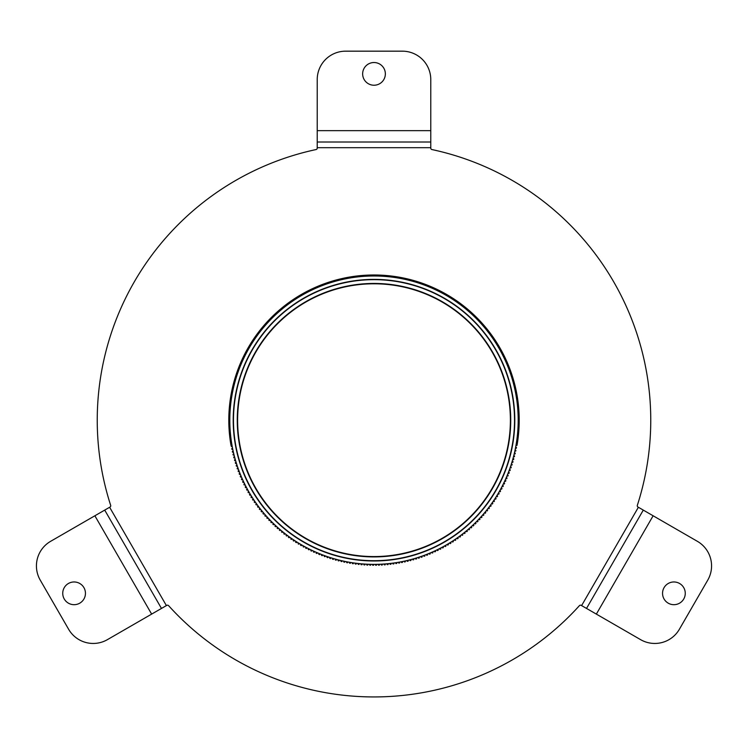 <?xml version="1.0" encoding="UTF-8"?>
<svg xmlns="http://www.w3.org/2000/svg" width="748" height="748" viewBox="0 0 748 748"><rect width="100%" height="100%" fill="white"/><g stroke="black" fill="none" stroke-linecap="round" stroke-linejoin="round"><path stroke-width="1.12" d="M637.324 505.358A276.76 276.76 0 0 0 431.895 149.544A276.76 276.76 0 0 1 637.324 505.358A1.421 1.421 0 0 0 637.96 507.022L697.379 541.328A28.387 28.387 0 0 1 707.767 580.102L679.38 629.264A28.387 28.387 0 0 1 640.606 639.652L586.525 608.433L643.289 510.099M510.388 420.058A136.388 136.388 0 0 1 374.122 556.568A136.388 136.388 0 0 1 237.612 420.301A136.388 136.388 0 0 1 373.878 283.791A136.388 136.388 0 0 1 510.388 420.058M518.196 420.058A144.196 144.196 0 0 0 301.79 295.366A144.196 144.196 0 0 0 302.005 545.124A144.196 144.196 0 0 0 518.196 420.058M514.792 420.058A140.792 140.792 0 0 1 303.707 542.169A140.792 140.792 0 0 1 303.501 298.312A140.792 140.792 0 0 1 514.792 420.058A140.792 140.792 0 0 1 374.084 560.972A140.792 140.792 0 0 1 233.208 420.217A140.792 140.792 0 0 1 374 279.387M231.992 445.219L231.01 445.397A145.187 145.187 0 0 1 374 274.993A145.187 145.187 0 0 1 516.99 445.397L516.849 445.369M317.227 79.559A28.387 28.387 0 0 1 345.613 51.173L402.387 51.173A28.387 28.387 0 0 1 430.773 79.559L430.773 142.008L317.227 142.008L317.227 79.559M362.649 73.874A11.351 11.351 0 0 1 379.675 64.047A11.351 11.351 0 0 1 379.675 83.711A11.351 11.351 0 0 1 362.649 73.874M662.55 593.332A11.351 11.351 0 0 1 679.586 583.496A11.351 11.351 0 0 1 679.586 603.159A11.351 11.351 0 0 1 662.55 593.332M107.394 639.652A28.387 28.387 0 0 1 68.62 629.264L40.233 580.102A28.387 28.387 0 0 1 50.621 541.328L104.711 510.099L161.475 608.433L107.394 639.652M62.738 593.332A11.351 11.351 0 0 1 79.774 583.496A11.351 11.351 0 0 1 79.774 603.159A11.351 11.351 0 0 1 62.738 593.332M104.711 510.099L110.04 507.022A1.421 1.421 0 0 0 110.676 505.358A276.76 276.76 0 0 1 316.105 149.544A1.421 1.421 0 0 0 317.227 148.16L317.227 142.008M586.525 608.433L581.196 605.356A1.421 1.421 0 0 0 579.429 605.637A276.76 276.76 0 0 1 168.571 605.637A1.421 1.421 0 0 0 166.804 605.356L161.475 608.433M430.773 142.008L430.773 148.16A1.421 1.421 0 0 0 431.895 149.544M518.084 425.995L518.121 425.004M518.121 415.355L518.084 414.364M374 275.984A144.196 144.196 0 0 0 249.121 492.278A144.196 144.196 0 0 0 498.879 492.278A144.196 144.196 0 0 0 374 275.984M271.384 521.487L271.982 522.085L271.374 522.693L270.776 522.085L271.384 521.487M275.844 525.807L275.573 526.723L274.946 526.143L275.844 525.807M273.431 523.525L274.049 524.114L273.459 524.731L272.842 524.133L273.431 523.525M241.221 476.411L240.594 477.131L240.267 476.345L241.221 476.411M239.958 473.334L240.276 474.129L239.482 474.438L239.164 473.652L239.958 473.334M243.577 481.693L242.988 482.441L242.633 481.665L243.577 481.693M242.193 478.673L242.548 479.449L241.772 479.795L241.417 479.019L242.193 478.673M258.462 506.461L258.032 507.303L257.527 506.63L258.462 506.461M245.952 486.499L246.354 487.257L245.596 487.649L245.204 486.892L245.952 486.499M265.755 515.447L265.39 516.326L264.829 515.69L265.755 515.447M263.586 512.932L264.137 513.577L263.483 514.128L262.941 513.474L263.586 512.932M277.985 527.761L277.732 528.677L277.097 528.107L277.985 527.761M267.401 517.289L267.971 517.915L267.345 518.486L266.774 517.859L267.401 517.289M289.242 536.84L289.083 537.775L288.401 537.279L289.242 536.84M284.296 533.081L284.96 533.605L284.436 534.278L283.763 533.745L284.296 533.081M296.414 541.73L296.32 542.674L295.6 542.216L296.414 541.73M293.637 539.906L294.347 540.383L293.871 541.094L293.169 540.617L293.637 539.906M324.922 555.764L325.025 556.708L324.23 556.419L324.922 555.764M319.125 553.529L319.91 553.847L319.592 554.642L318.798 554.315L319.125 553.529M247.513 489.426L246.971 490.211L246.569 489.463L247.513 489.426M327.25 556.587L328.054 556.858L327.783 557.671L326.969 557.391L327.25 556.587M250.402 494.447L249.888 495.251L249.449 494.522L250.402 494.447M248.719 491.586L249.149 492.324L248.411 492.745L247.981 492.006L248.719 491.586M282.379 531.529L282.164 532.454L281.51 531.912L282.379 531.529M261.744 510.697L262.286 511.351L261.622 511.894L261.089 511.23L261.744 510.697M333.169 558.476L333.337 559.41L332.514 559.167L333.169 558.476M286.578 534.857L287.26 535.372L286.746 536.045L286.063 535.531L286.578 534.857M338.751 560L338.956 560.935L338.124 560.72L338.751 560M335.543 559.158L336.357 559.382L336.132 560.196L335.319 559.971L335.543 559.158M347.231 561.87L347.483 562.786L346.651 562.627L347.231 561.87M341.144 560.589L341.976 560.776L341.789 561.608L340.957 561.411L341.144 560.589M376.01 564.366L376.45 565.207L375.599 565.217L376.01 564.366M369.802 564.319L370.653 564.338L370.625 565.189L369.774 565.17L369.802 564.319M381.798 564.17L382.265 564.992L381.415 565.039L381.798 564.17M378.479 564.31L379.329 564.282L379.358 565.133L378.507 565.161L378.479 564.31M399.039 562.187L399.61 562.954L398.768 563.104L399.039 562.187M396.608 562.599L396.739 563.44L395.898 563.571L395.767 562.73L396.608 562.599M407.538 560.42L408.156 561.15L407.323 561.346L407.538 560.42M404.303 561.159L405.136 560.981L405.313 561.804L404.481 561.991L404.303 561.159M413.139 558.962L413.784 559.663L412.961 559.897L413.139 558.962M409.932 559.831L410.764 559.616L410.97 560.439L410.147 560.654L409.932 559.831M432.194 552.118L432.924 552.725L432.148 553.062L432.194 552.118M421.021 556.493L421.825 556.213L422.106 557.017L421.302 557.297L421.021 556.493M437.44 549.677L438.197 550.248L437.43 550.621L437.44 549.677M435.214 550.743L435.57 551.51L434.803 551.874L434.438 551.098L435.214 550.743M445.116 545.619L445.901 546.152L445.163 546.573L445.116 545.619M440.404 548.181L440.796 548.939L440.039 549.322L439.646 548.565L440.404 548.181M450.09 542.665L450.904 543.16L450.184 543.618L450.09 542.665M447.987 543.955L448.417 544.684L447.687 545.114L447.257 544.385L447.987 543.955M457.327 537.868L458.169 538.317L457.467 538.803L457.327 537.868M452.895 540.879L453.353 541.599L452.643 542.057L452.175 541.346L452.895 540.879M461.984 534.427L462.834 534.839L462.161 535.362L461.984 534.427M460.011 535.914L460.516 536.596L459.833 537.111L459.328 536.419L460.011 535.914M503.656 483.283L504.61 483.264L504.236 484.031L503.656 483.283M464.592 532.37L465.125 533.034L464.461 533.567L463.928 532.903L464.592 532.37M468.697 528.92L469.576 529.285L468.931 529.846L468.697 528.92M501.225 488.061L501.973 488.463L501.571 489.211L500.823 488.809L501.225 488.061M472.988 525.04L473.877 525.367L473.26 525.947L472.988 525.04M471.175 526.714L471.745 527.349L471.118 527.92L470.548 527.284L471.175 526.714M479.113 518.888L480.029 519.159L479.449 519.785L479.113 518.888M475.373 522.73L475.971 523.338L475.363 523.937L474.765 523.329L475.373 522.73M477.112 520.982L478.019 521.272L477.42 521.88L477.112 520.982M481.357 516.447L481.993 517.018L481.422 517.644L480.786 517.074L481.357 516.447M482.993 514.596L483.919 514.83L483.358 515.475L482.993 514.596M486.957 509.809L487.621 510.342L487.098 511.006L486.424 510.473L486.957 509.809M488.472 507.864L489.407 508.042L488.893 508.715L488.472 507.864M485.134 512.062L485.789 512.604L485.246 513.259L484.592 512.717L485.134 512.062M491.904 503.198L492.848 503.339L492.352 504.04L491.904 503.198M490.464 505.199L491.155 505.704L490.651 506.396L489.959 505.891L490.464 505.199M387.567 563.74L388.072 564.544L387.23 564.628L387.567 563.74M493.783 500.459L494.493 500.936L494.017 501.646L493.306 501.169L493.783 500.459M358.675 563.562L359.012 564.45L358.161 564.366L358.675 563.562M442.956 546.816L443.368 547.573L442.61 547.975L442.208 547.227L442.956 546.816M350.073 562.374L350.354 563.291L349.512 563.15L350.073 562.374M418.272 557.41L419.086 557.148L419.348 557.961L418.534 558.223L418.272 557.41M355.805 563.225L356.113 564.123L355.272 564.02L355.805 563.225M352.514 562.767L353.355 562.889L353.234 563.74L352.392 563.609L352.514 562.767M364.444 564.057L364.809 564.936L363.958 564.88L364.444 564.057M361.134 563.805L361.985 563.88L361.91 564.721L361.06 564.656L361.134 563.805M401.882 561.655L402.471 562.412L401.629 562.571L401.882 561.655M366.903 564.207L367.754 564.244L367.717 565.095L366.866 565.058L366.903 564.207M454.943 539.514L455.775 539.981L455.074 540.458L454.943 539.514M429.922 553.09L430.25 553.875L429.464 554.203L429.137 553.417L429.922 553.09M384.687 563.983L385.173 564.796L384.322 564.862L384.687 563.983M466.817 530.528L467.369 531.183L466.715 531.725L466.172 531.08L466.817 530.528M393.317 563.076L393.859 563.861L393.009 563.983L393.317 563.076M390.867 563.384L390.97 564.235L390.119 564.329L390.026 563.487L390.867 563.384M424.144 555.381L424.836 556.026L424.041 556.325L424.144 555.381M416.327 558.027L416.571 558.84L415.757 559.093L415.514 558.27L416.327 558.027M231.637 443.106L230.861 443.667L230.73 442.825L231.637 443.106M426.454 554.502L427.248 554.184L427.557 554.979L426.762 555.297L426.454 554.502M232.675 448.809L231.927 449.389L231.749 448.557L232.675 448.809M232.048 445.546L232.198 446.378L231.366 446.537L231.216 445.696L232.048 445.546M233.937 454.457L233.208 455.074L233.002 454.242L233.937 454.457M233.18 451.222L233.367 452.054L232.535 452.241L232.348 451.409L233.18 451.222M235.424 460.048L234.722 460.693L234.489 459.87L235.424 460.048M234.76 457.673L233.937 457.888L233.722 457.065L234.545 456.85L234.76 457.673M237.135 465.574L236.462 466.247L236.19 465.443L237.135 465.574M236.125 462.414L236.377 463.227L235.564 463.48L235.311 462.666L236.125 462.414M239.07 471.034L238.416 471.736L238.116 470.931L239.07 471.034M237.929 467.911L238.219 468.716L237.415 468.996L237.125 468.201L237.929 467.911M251.917 496.915L251.421 497.729L250.963 497.009L251.917 496.915M244.652 483.909L245.026 484.676L244.269 485.059L243.885 484.293L244.652 483.909M316.843 552.566L316.9 553.52L316.124 553.183L316.843 552.566M304.24 546.386L303.828 547.125L303.09 546.713L303.501 545.965L304.24 546.386M344.389 561.309L344.632 562.225L343.8 562.047L344.389 561.309M330.803 557.756L330.551 558.569L329.737 558.307L329.99 557.503L330.803 557.756M280.163 529.668L279.93 530.584L279.284 530.033L280.163 529.668M373.542 564.375L373.542 565.226L372.691 565.226L372.691 564.375L373.542 564.375M298.873 543.263L298.789 544.207L298.069 543.768L298.873 543.263M291.954 538.756L291.468 539.458L290.766 538.971L291.252 538.27L291.954 538.756M306.418 547.555L306.39 548.508L305.642 548.106L306.418 547.555M300.986 544.525L301.725 544.955L301.294 545.694L300.556 545.264L300.986 544.525M311.579 550.163L311.598 551.117L310.831 550.752L311.579 550.163M308.606 548.695L309.363 549.079L308.98 549.836L308.223 549.453L308.606 548.695M255.096 501.749L254.629 502.581L254.152 501.88L255.096 501.749M253.245 498.991L253.712 499.701L253.002 500.169L252.534 499.458L253.245 498.991M260.22 508.762L259.808 509.622L259.285 508.949L260.22 508.762M256.508 503.778L257.003 504.47L256.312 504.965L255.816 504.274L256.508 503.778M314.207 551.398L314.235 552.342L313.459 551.996L314.207 551.398M269.953 520.019L269.336 520.608L268.756 519.991L269.374 519.402L269.953 520.019M495.139 498.402L496.083 498.505L495.625 499.215L495.139 498.402M321.808 554.605L322.603 554.904L322.295 555.699L321.5 555.399L321.808 554.605M496.681 495.952L497.635 496.036L497.186 496.765L496.681 495.952M502.563 485.489L503.32 485.873L502.927 486.639L502.17 486.247L502.563 485.489M499.627 490.969L500.58 491.015L500.16 491.754L499.627 490.969M498.402 493.11L499.131 493.54L498.701 494.269L497.962 493.839L498.402 493.11M506.087 478.028L507.041 477.972L506.695 478.757L506.087 478.028M505.078 480.281L505.854 480.637L505.498 481.403L504.722 481.048L505.078 480.281M508.303 472.68L509.248 472.586L508.939 473.381L508.303 472.68M507.387 474.971L508.173 475.298L507.845 476.083L507.06 475.756L507.387 474.971M510.304 467.248L511.249 467.117L510.968 467.921L510.304 467.248M509.472 469.576L510.276 469.866L509.977 470.66L509.182 470.37L509.472 469.576M512.081 461.74L513.016 461.572L512.773 462.386L512.081 461.74M511.351 464.097L512.156 464.358L511.894 465.163L511.09 464.901L511.351 464.097M513.633 456.158L514.568 455.962L514.353 456.785L513.633 456.158M512.997 458.543L513.82 458.776L513.596 459.599L512.773 459.366L512.997 458.543M514.97 450.53L515.886 450.296L515.709 451.128L514.97 450.53M514.428 452.942L515.26 453.138L515.063 453.961L514.231 453.765L514.428 452.942M516.073 444.845L516.98 444.574L516.84 445.415L516.073 444.845M515.634 447.276L516.466 447.435L516.307 448.276L515.466 448.108L515.634 447.276M510.734 420.058A136.734 136.734 0 0 1 374.122 556.914A136.734 136.734 0 0 1 237.266 420.301A136.734 136.734 0 0 1 373.878 283.445A136.734 136.734 0 0 1 510.734 420.058M514.521 420.058A140.521 140.521 0 0 1 374.122 560.701A140.521 140.521 0 0 1 233.479 420.301A140.521 140.521 0 0 1 373.878 279.659A140.521 140.521 0 0 1 514.521 420.058M317.227 130.648L430.773 130.648M653.126 515.783L596.352 614.108M151.648 614.108L94.874 515.783M581.607 605.59L638.381 507.266M109.619 507.266L166.393 605.59M430.773 147.683L317.227 147.683"/></g></svg>
